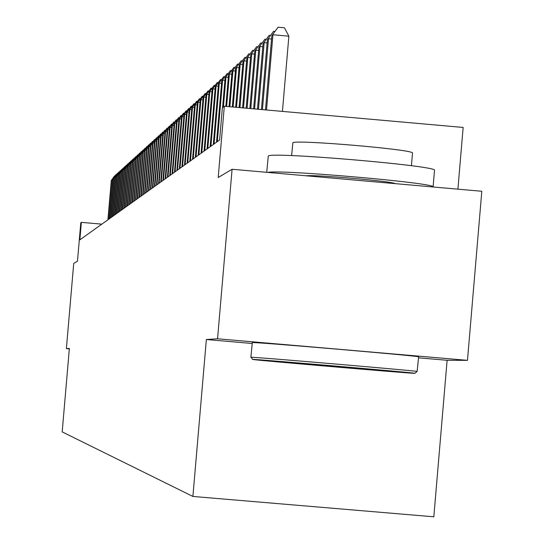 <?xml version="1.0" encoding="UTF-8"?>
<svg xmlns="http://www.w3.org/2000/svg" width="544" height="544" viewBox="0 0 544 544"><rect width="100%" height="100%" fill="white"/><g stroke="black" fill="none" stroke-linecap="round" stroke-linejoin="round"><path stroke-width="0.82" d="M457.912 189.162L463.148 127.439L224.318 106.236L222.353 107.828L219.592 140.019L79.852 239.85L81.362 222.353L80.784 222.822L77.479 261.181L73.726 263.412L66.382 348.629L69.34 348.881M467.473 360.346L481.814 191.27L232.084 169.266L217.559 338.796L206.353 339.524L192.902 496.448L433.826 516.8L447.114 360.284L467.473 360.346L217.559 338.796M192.902 496.448L62.186 431.895L69.374 348.432L66.382 348.629M224.318 106.236L218.205 177.521L232.084 169.266M101.837 224.148L81.362 222.353M206.353 339.524L252.076 343.468M418.567 357.823L447.114 360.284M112.588 180.22L111.642 180.132L108.249 219.565M111.302 180.445L114.573 175.889L111.302 180.445L107.916 219.803M114.573 175.889L114.995 175.923M252.892 359.414L252.756 359.421C245.908 359.394 408.53 373.368 414.922 373.354L414.963 373.272C410.611 372.368 254.504 359.02 252.892 359.414M250.961 357.286L251.07 357.245C252.674 356.796 412.719 370.478 417.126 371.436L418.642 356.878M293.454 362.902L374.632 369.872L293.454 362.902M266.716 172.319L268.28 156.026C270.456 151.592 435.044 165.573 434.513 170.15L434.486 170.496M291.611 155.604L292.849 142.766C294.889 139.393 413.127 149.464 412.515 152.959L412.495 153.197M250.893 357.252L252.321 342.577C254.177 341.843 418.866 355.932 418.649 356.81M306.048 175.78C315.982 174.583 393.482 181.41 395.019 183.62M267.791 172.414C278.854 169.286 433.908 182.791 433.099 186.803L433.174 186.986M113.975 178.976L113.023 178.894L109.602 218.6M112.676 179.207L115.967 174.617L112.676 179.207L109.262 218.838M115.967 174.617L116.396 174.658M115.389 177.718L114.417 177.636L110.976 217.614M114.063 177.949L117.382 173.332L114.063 177.949L110.629 217.865M117.382 173.332L117.817 173.366M116.817 176.446L115.831 176.358L112.363 216.621M115.478 176.678L118.816 172.026L115.478 176.678L112.016 216.872M118.816 172.026L119.258 172.067M118.266 175.154L117.266 175.066L113.778 215.614M116.906 175.392L120.278 170.7L116.906 175.392L113.424 215.866M120.278 170.7L120.72 170.741M119.734 173.842L118.721 173.754L115.212 214.588M118.361 174.08L121.754 169.361L118.361 174.08L114.852 214.846M121.754 169.361L122.203 169.395M121.23 172.509L120.204 172.421L116.661 213.554M119.83 172.754L123.25 167.994L119.83 172.754L116.294 213.812M123.25 167.994L123.712 168.035M122.74 171.163L121.7 171.068L118.136 212.5M121.326 171.408L124.773 166.614L121.326 171.408L117.762 212.765M124.773 166.614L125.236 166.654M124.277 169.789L123.223 169.701L119.632 211.432M122.842 170.041L126.317 165.213L122.842 170.041L119.252 211.698M126.317 165.213L126.786 165.254M125.841 168.402L124.766 168.307L121.149 210.351M124.379 168.66L127.881 163.785L124.379 168.66L120.768 210.623M127.881 163.785L128.357 163.832M127.418 166.994L126.33 166.899L122.686 209.25M125.936 167.253L129.465 162.343L125.936 167.253L122.298 209.528M129.465 162.343L129.955 162.384M129.03 165.56L127.922 165.464L124.25 208.134M127.52 165.825L131.077 160.874L127.52 165.825L123.855 208.413M131.077 160.874L131.573 160.922M130.655 164.111L129.533 164.009L125.834 206.999M129.132 164.376L132.716 159.392L129.132 164.376L125.44 207.284M132.716 159.392L133.219 159.433M132.314 162.636L131.172 162.534L127.446 205.85M130.764 162.901L134.375 157.876L130.764 162.901L127.044 206.135M134.375 157.876L134.885 157.923M133.994 161.133L132.838 161.031L129.084 204.68M132.416 161.412L136.061 156.346L132.416 161.412L128.67 204.972M136.061 156.346L136.578 156.393M135.701 159.616L134.524 159.514L130.744 203.497M134.103 159.895L137.775 154.788L134.103 159.895L130.322 203.796M137.775 154.788L138.298 154.836M137.435 158.073L136.238 157.964L132.43 202.293M135.81 158.352L139.516 153.204L135.81 158.352L132.002 202.592M139.516 153.204L140.046 153.252M139.196 156.502L137.979 156.393L134.137 201.069M137.544 156.788L141.284 151.599L137.544 156.788L133.708 201.375M141.284 151.599L141.821 151.647M140.984 154.911L139.754 154.802L135.878 199.825M139.305 155.203L143.079 149.967L139.305 155.203L135.442 200.138M143.079 149.967L143.623 150.015M142.8 153.292L141.549 153.184L137.646 198.56M141.093 153.592L144.901 148.308L141.093 153.592L137.204 198.88M144.901 148.308L145.459 148.362M144.643 151.647L143.371 151.538L139.441 197.282M142.916 151.946L146.751 146.628L142.916 151.946L138.992 197.601M146.751 146.628L147.315 146.676M146.52 149.974L145.228 149.865L141.263 195.976M144.765 150.28L148.634 144.915L144.765 150.28L140.808 196.302M148.634 144.915L149.206 144.969M148.43 148.281L147.118 148.165L143.12 194.65M146.642 148.594L150.545 143.174L146.642 148.594L142.65 194.983M150.545 143.174L151.13 143.228M150.368 146.554L149.036 146.438L145.003 193.304M148.553 146.866L152.49 141.413L148.553 146.866L144.527 193.644M152.49 141.413L153.082 141.46M152.34 144.799L150.98 144.677L146.921 191.937M150.491 145.119L154.462 139.611L150.491 145.119L146.438 192.284M154.462 139.611L155.067 139.665M154.346 143.018L152.966 142.895L148.866 190.55M152.463 143.344L156.475 137.788L152.463 143.344L148.376 190.896M156.475 137.788L157.087 137.843M156.38 141.202L154.979 141.08L150.844 189.128M154.469 141.535L158.515 135.925L154.469 141.535L150.348 189.489M158.515 135.925L159.14 135.986M158.454 139.359L157.026 139.23L152.864 187.694M156.509 139.692L160.596 134.042L156.509 139.692L152.354 188.054M160.596 134.042L161.228 134.096M160.562 137.482L159.113 137.353L154.911 186.232M158.583 137.822L162.704 132.117L158.583 137.822L154.394 186.599M162.704 132.117L163.35 132.178M162.71 135.572L161.228 135.442L156.992 184.742M160.698 135.925L164.859 130.166L160.698 135.925L156.468 185.116M164.859 130.166L165.512 130.22M164.893 133.634L163.39 133.498L159.113 183.226M162.846 133.987L167.042 128.173L162.846 133.987L158.583 183.607M167.042 128.173L167.708 128.234M167.11 131.655L165.58 131.519L161.269 181.682M165.029 132.015L169.266 126.154L165.029 132.015L160.732 182.07M169.266 126.154L169.946 126.215M169.374 129.642L167.817 129.506L163.465 180.118M167.253 130.016L171.53 124.093L167.253 130.016L162.914 180.513M171.53 124.093L172.224 124.154M171.673 127.595L170.088 127.459L165.702 178.52M169.517 127.976L173.835 121.999L169.517 127.976L165.138 178.922M173.835 121.999L174.542 122.06M174.019 125.514L172.407 125.372L167.98 176.895M171.822 125.895L176.188 119.864L171.822 125.895L167.402 177.303M176.188 119.864L176.902 119.925M176.406 123.393L174.76 123.243L170.292 175.236M174.168 123.78L178.575 117.688L174.168 123.78L169.714 175.658M178.575 117.688L179.302 117.756M178.833 121.23L177.16 121.081L172.652 173.55M176.555 121.625L181.009 115.478L176.555 121.625L172.06 173.978M181.009 115.478L181.75 115.546M181.315 119.034L179.608 118.878L175.059 171.836M178.99 119.435L183.484 113.22L178.99 119.435L174.454 172.271M183.484 113.22L184.246 113.288M183.838 116.79L182.097 116.634L177.507 170.088M181.472 117.198L186.014 110.928L181.472 117.198L176.888 170.53M186.014 110.928L186.782 110.996M186.408 114.505L184.634 114.349L180.003 168.307M183.994 114.927L188.584 108.589L183.994 114.927L179.37 168.756M188.584 108.589L189.373 108.657M189.026 112.18L187.218 112.016L182.546 166.491M186.572 112.601L191.202 106.202L186.572 112.601L181.907 166.947M191.202 106.202L192.005 106.277M191.699 109.806L189.856 109.643L185.137 164.635M189.19 110.242L193.875 103.775L189.19 110.242L184.484 165.104M193.875 103.775L194.698 103.843M194.419 107.386L192.542 107.222L187.775 162.751M191.869 107.828L196.602 101.3L191.869 107.828L187.109 163.227M196.602 101.3L197.431 101.368M197.2 104.917L195.282 104.747L190.468 160.827M194.596 105.373L199.383 98.77L194.596 105.373L189.795 161.31M199.383 98.77L200.226 98.845M200.029 102.401L198.077 102.231L193.215 158.862M197.377 102.864L202.212 96.193L197.377 102.864L192.528 159.358M202.212 96.193L203.075 96.274M202.919 99.838L200.926 99.661L196.017 156.862M200.212 100.307L205.102 93.568L200.212 100.307L195.316 157.366M205.102 93.568L205.986 93.643M205.87 97.22L203.837 97.043L198.88 154.816M203.102 97.702L208.053 90.889L203.102 97.702L198.159 155.332M208.053 90.889L208.95 90.964M208.876 94.554L206.802 94.364L201.797 152.735M206.054 95.037L211.058 88.148L206.054 95.037L201.062 153.258M211.058 88.148L211.976 88.23M211.949 91.827L209.834 91.637L204.775 150.606M209.073 92.324L214.125 85.36L209.073 92.324L204.027 151.144M214.125 85.36L215.064 85.442M215.091 89.039L212.922 88.849L207.815 148.437M212.146 89.549L217.26 82.511L212.146 89.549L207.046 148.981M217.26 82.511L218.219 82.593M218.294 86.197L216.084 86.006L210.916 146.22M215.288 86.72L220.463 79.601L215.288 86.72L210.134 146.778M220.463 79.601L221.442 79.689M221.564 83.3L219.307 83.096L214.091 143.956M218.498 83.83L223.734 76.629L218.498 83.83L213.289 144.52M223.734 76.629L224.726 76.718M224.91 80.335L222.598 80.124L217.328 141.637M221.768 80.879L227.072 73.59L221.768 80.879L216.512 142.222M227.072 73.59L228.092 73.685M228.324 77.302L225.971 77.092L223.407 106.971M225.121 77.86L230.486 70.489L225.121 77.86L222.564 107.658M230.486 70.489L231.526 70.584M231.819 74.208L229.405 73.991L226.624 106.44M228.541 74.773L233.968 67.32L228.541 74.773L225.835 106.366M233.968 67.32L235.035 67.415M235.389 71.04L232.927 70.822L229.847 106.726M232.036 71.624L237.538 64.076L232.036 71.624L229.038 106.651M237.538 64.076L238.619 64.172M239.04 67.81L236.518 67.585L233.145 107.018M235.613 68.401L241.182 60.765L235.613 68.401L232.308 106.944M241.182 60.765L242.291 60.86M242.774 64.498L240.196 64.267L236.511 107.318M239.272 65.103L244.909 57.372L239.272 65.103L235.661 107.243M244.909 57.372L246.044 57.474M246.602 61.112L243.964 60.874L239.958 107.624M243.012 61.73L248.724 53.904L243.012 61.73L239.088 107.542M248.724 53.904L249.88 54.012M250.512 57.644L247.812 57.406L243.481 107.936M246.84 58.283L252.62 50.354L246.84 58.283L242.597 107.855M252.62 50.354L253.81 50.463M254.517 54.101L251.756 53.849L247.092 108.256M250.757 54.747L256.618 46.723L250.757 54.747L246.187 108.174M256.618 46.723L257.836 46.832M258.618 50.47L255.789 50.218L250.791 108.582M254.769 51.136L260.705 43.003L254.769 51.136L249.859 108.501M260.705 43.003L261.95 43.119M262.82 46.75L259.923 46.492L254.578 108.922M258.883 47.43L264.894 39.195L258.883 47.43L253.62 108.834M264.894 39.195L266.172 39.311M267.124 42.942L264.16 42.677L258.454 109.262M263.085 43.636L269.185 35.299L263.085 43.636L257.475 109.181M269.185 35.299L270.49 35.414M271.538 39.039L268.498 38.76L262.432 109.616M267.403 39.753L273.584 31.3L267.403 39.753L261.426 109.528M273.584 31.3L274.924 31.416M282.438 111.398L288.871 36.183L272.945 34.755L266.506 109.983M271.823 35.768L278.086 27.2L271.823 35.768L265.479 109.888M278.086 27.2L284.451 27.771L288.871 36.183M252.756 359.421L250.927 357.245M411.427 165.73L412.515 152.959M434.513 170.15L433.099 186.803M414.963 373.272L417.126 371.436"/></g></svg>
